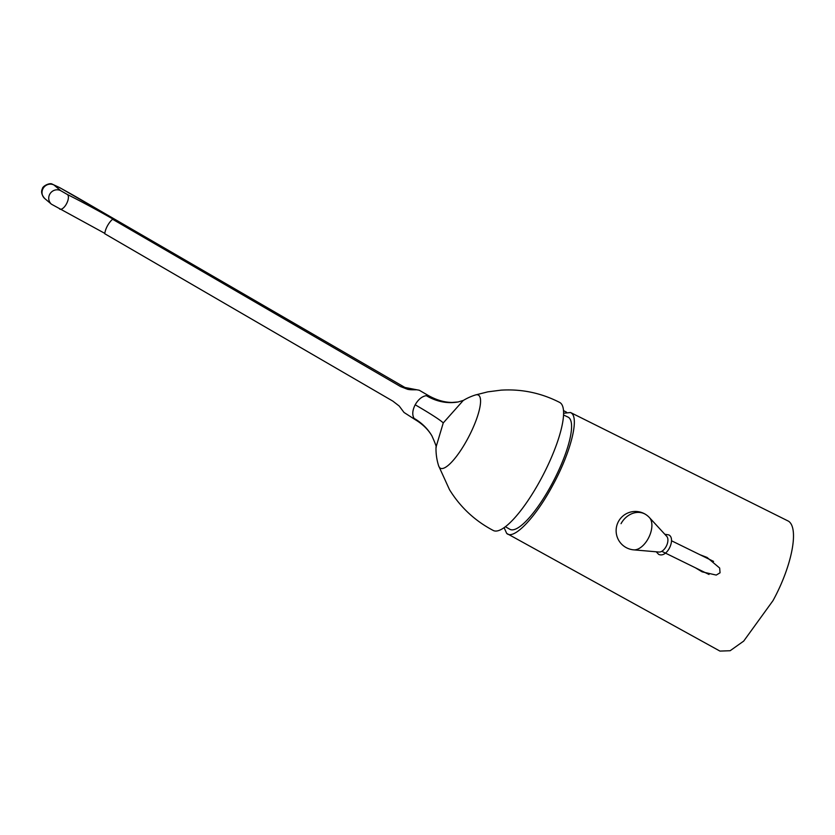 <?xml version="1.0" encoding="UTF-8"?>
<svg xmlns="http://www.w3.org/2000/svg" width="835" height="835" viewBox="0 0 835 835"><rect width="100%" height="100%" fill="white"/><g stroke="black" fill="none" stroke-linecap="round" stroke-linejoin="round"><path stroke-width="1.25" d="M568.186 417.166A63.199 16.376 117.4 0 1 551.883 484.06A63.199 16.376 117.4 0 1 509.966 529.348L505.352 526.708M563.625 413.252L570.535 412.511L571.464 413.116C579.313 418.544 570.441 452.967 552.947 484.947C535.83 517.251 513.661 540.475 506.688 533.398L504.089 527.636M570.535 412.511L788.532 521.207C799.293 528.242 791.851 566.307 773.001 600.626L743.703 641.092L730.145 650.726L719.947 651.091L506.688 533.398M699.866 554.68L707.068 557.446L719.666 568.04L720.052 572.8L716.242 575.075L702.131 571.85L695.44 567.81M463.394 400.393L458.123 401.969A68.689 53.899 79.9 0 1 458.112 401.969A68.689 53.899 79.9 0 1 426.288 395.654L428.647 395.696L419.243 390.227L416.759 389.778C405.935 390.029 407.292 388.713 405.81 388.682M475.386 394.986A41.218 10.678 -62.6 0 1 467.736 438.667A41.218 10.678 117.4 0 1 438.625 465.805L449.48 489.644C460.325 507.221 474.917 520.842 493.266 530.476A72.123 18.683 117.4 0 0 541.111 478.789A72.123 18.683 -62.6 0 0 559.711 402.449C541.278 393.003 521.75 388.891 501.125 390.143L487.786 391.855L475.386 394.986A56.436 56.436 0 0 0 463.216 400.497L443.249 422.938A68.689 3.862 28.3 0 0 415.183 404.787C418.272 399.422 421.978 396.385 426.288 395.654M436.016 447.351C436.82 447.591 435.442 443.74 431.883 435.807L431.883 435.807C428.063 429.399 422.51 424.023 415.235 419.681L414.056 418.366C412.041 414.828 412.417 410.298 415.183 404.787M431.883 435.807A68.689 56.529 -30.4 0 0 414.056 418.366M406.958 389.047L400.654 386.626L112.558 219.24A13.736 6.847 120.2 0 0 107.381 225.951A13.736 6.847 120.2 0 0 104.751 233.727L392.847 401.124L399.214 406.04L404.004 412.448L399.214 406.04M415.235 419.681L404.004 412.448M408.169 389.35L81.746 200.108A74.19 4.175 28.3 0 0 59.577 187.593L53.972 185.005L60.684 190.662L67.385 194.503A57.698 3.246 -151.7 0 1 115.094 220.304L112.558 219.24M400.654 386.626L416.759 389.778M438.625 465.805A56.436 56.436 0 0 1 436.016 447.153L443.249 422.938M645.852 514.569A19.236 19.236 0 0 0 619.236 520.205A19.236 19.236 0 0 0 633.713 549.858L659.055 552.039A8.934 4.989 -63.9 0 0 666.434 545.933A8.934 4.989 -63.9 0 0 666.747 536.362L649.505 517.658A19.236 19.236 0 0 0 645.852 514.569A19.236 15.917 123.1 0 0 621.042 523.67M67.385 194.503A8.246 3.622 116.7 0 1 66.612 203.604A8.246 3.622 116.7 0 1 59.786 209.105A8.246 3.622 116.7 0 1 59.588 208.99M60.684 190.662A8.246 7.943 130.1 0 0 51.467 204.21L104.803 233.372M53.972 185.005A8.246 7.943 130.1 0 0 44.756 198.553L51.467 204.21M59.577 187.593A8.246 1.284 -61.2 0 1 59.65 187.614L52.281 184.149C49.829 182.364 42.293 186.268 42.408 188.741C40.831 191.653 41.614 194.92 44.756 198.553M633.713 549.858A18.349 10.25 -63.9 0 0 648.858 537.312A18.349 10.25 -63.9 0 0 649.505 517.658M563.583 415.005L568.197 417.176M458.112 401.969L452.32 402.428C444.794 402.47 436.903 400.226 428.647 395.696M59.65 187.614L120.313 222.486M563.541 410.643L566.537 412.187M709.019 574.47L661.79 551.309M713.581 561.402L671.507 540.767M656.206 551.789L658.648 554.356C667.311 558.49 676.079 538.471 668.835 534.911L664.806 534.254"/></g></svg>
